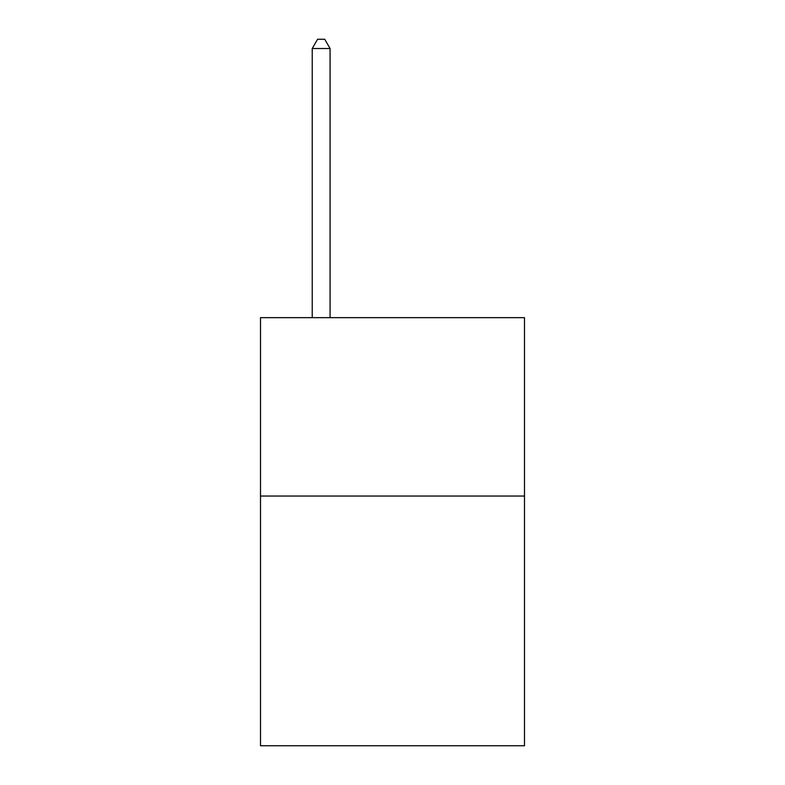 <?xml version="1.0" encoding="UTF-8"?>
<svg xmlns="http://www.w3.org/2000/svg" width="785" height="785" viewBox="0 0 785 785"><rect width="100%" height="100%" fill="white"/><g stroke="black" fill="none" stroke-linecap="round" stroke-linejoin="round"><path stroke-width="1.18" d="M524.498 496.032L524.498 745.75L260.502 745.75L260.502 317.65L524.498 317.65L524.498 496.032L260.502 496.032M330.073 317.65L330.073 48.523L312.234 48.523L312.234 317.65M312.234 48.523L317.582 39.25L324.715 39.25L330.073 48.523"/></g></svg>
